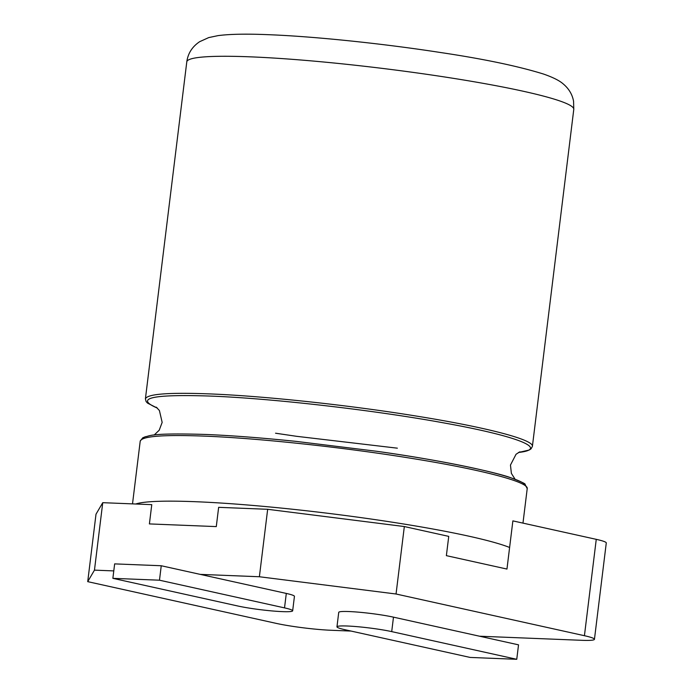 <?xml version="1.0" encoding="UTF-8"?>
<svg xmlns="http://www.w3.org/2000/svg" width="694" height="694" viewBox="0 0 694 694"><rect width="100%" height="100%" fill="white"/><g stroke="black" fill="none" stroke-linecap="round" stroke-linejoin="round"><path stroke-width="1.04" d="M351.06 631.072L330.769 630.256A38.985 3.47 -173 0 1 276.099 623.351L87.722 581.65L94.462 570.138L102.747 502.682L151.769 504.651L149.401 523.918L216.285 526.599L218.645 507.331L267.667 509.292L404.333 526.546L396.048 594.003L584.426 635.704L596.259 539.342L512.875 520.882L506.958 569.063L446.372 555.651L448.74 536.375L404.333 526.546M94.462 570.138L113.781 570.91M112.87 578.336L159.481 580.201L284.523 607.883A31.681 2.819 7 0 1 292.66 610.815A31.681 2.819 7 0 1 272.378 610.963A31.681 2.819 7 0 1 237.921 606.018L112.87 578.336L114.649 563.884L161.251 565.749L200.228 574.38L259.382 576.749L267.667 509.292M87.722 581.65L96.006 514.193L102.747 502.682M584.426 635.704A38.985 3.47 -173 0 1 594.446 639.313A38.985 3.47 -173 0 1 581.728 640.31L479.554 636.216L518.531 644.847L516.752 659.3L470.15 657.435L345.1 629.744A31.681 2.819 7 0 1 336.963 626.821A31.681 2.819 7 0 1 357.254 626.673A31.681 2.819 7 0 1 391.711 631.618L516.752 659.3M336.963 626.821L338.733 612.368A31.681 2.819 7 0 1 359.024 612.212A31.681 2.819 7 0 1 393.481 617.157L479.554 636.216M200.228 574.38L286.301 593.431A31.681 2.819 7 0 1 294.438 596.363L292.66 610.815M259.382 576.749L396.048 594.003M594.446 639.313L606.278 542.942A38.985 3.47 -173 0 0 596.259 539.342M159.481 580.201L161.251 565.749M522.972 523.12L527.214 488.628C528.941 482.052 482.061 469.717 412.809 458.569C344.293 447.352 258.055 438.148 203.793 436.101C163.151 434.574 141.958 436.24 140.223 441.106L132.511 503.879M509.613 547.471A194.945 17.333 -173 0 0 195.743 501.719A194.945 17.333 -173 0 0 135.738 504.009M525.679 486.052C525.922 478.313 460.825 463.115 376.295 451.23L295.93 441.358C261.352 437.801 231.111 435.494 205.216 434.444M518.496 452.471C549.709 449.044 518.166 436.318 445.869 423.279C375.22 410.197 271.623 398.321 209.926 396.057C151.769 394.14 134.272 398.165 157.417 408.133M275.544 433.212L296.321 436.274M296.485 436.3L397.358 448.177M518.435 452.505L529.279 449.998L531.049 448.844L532.393 446.398C534.12 439.823 487.249 427.487 417.996 416.339C349.472 405.131 263.234 395.927 208.981 393.88C168.338 392.344 147.145 394.019 145.402 398.885L146.122 401.583L147.553 403.127L157.469 408.185M250.361 56.839A194.945 17.333 -173 0 0 186.79 61.844C187.953 53.386 192.238 46.672 199.655 41.692L208.729 37.589L218.02 35.628C229.714 34.075 246.622 33.763 268.725 34.7C314.321 36.461 382.221 43.514 439.918 52.423C483.354 58.886 517.854 66.086 543.428 74.015C556.779 78.648 561.316 82.3 562.999 83.74C568.794 88.546 572.316 94.384 573.565 101.246L573.782 109.357A194.945 17.333 -173 0 0 556.059 99.71A194.945 17.333 -173 0 0 250.361 56.839M284.523 607.883L286.301 593.431M391.711 631.618L393.481 617.157M295.696 441.341C260.528 437.741 230.356 435.442 205.172 434.444C147.588 432.709 149.861 436.326 145.506 436.665L142.756 437.819L140.223 441.106M527.214 488.628L525.063 484.386C525.905 483.952 521.289 481.801 511.2 477.914C499.767 473.273 445.166 460.729 376.295 451.23M154.172 435.008L159.212 430.219L162.162 422.386L159.412 410.527L156.237 407.144M278.91 439.675L295.922 441.358M515.148 479.328L511.383 473.377L510.463 465.058L516.05 454.258L519.884 451.803M532.393 446.398L573.782 109.357M145.402 398.885L186.79 61.844"/></g></svg>
